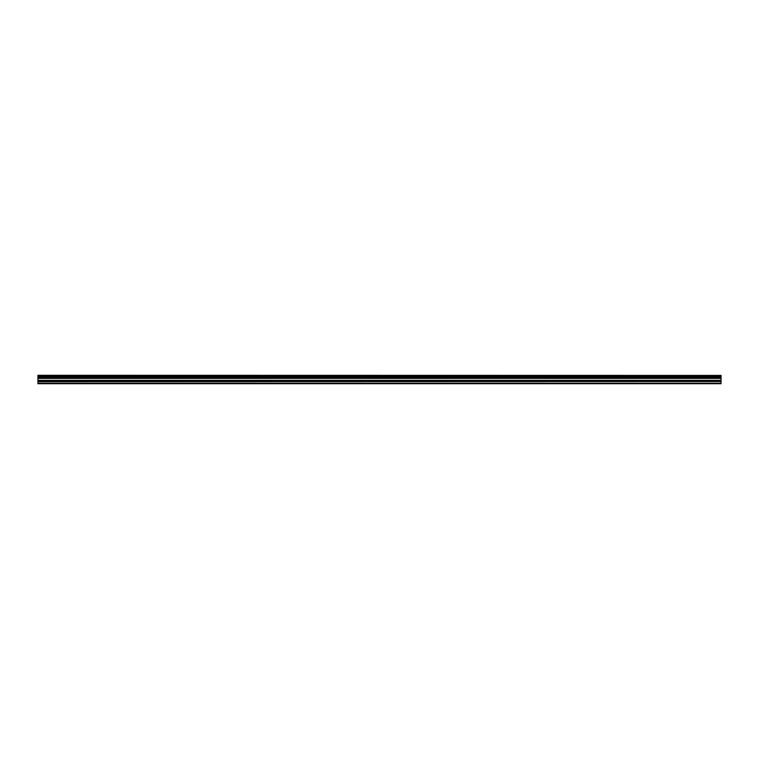 <?xml version="1.0" encoding="UTF-8"?>
<svg xmlns="http://www.w3.org/2000/svg" width="759" height="759" viewBox="0 0 759 759"><rect width="100%" height="100%" fill="white"/><g stroke="black" fill="none" stroke-linecap="round" stroke-linejoin="round"><path stroke-width="1.14" d="M37.95 381.492L37.95 377.982L721.05 377.982L721.05 381.492L37.95 381.492L37.95 383.229L721.05 383.229L37.95 383.181M37.95 383.693L721.05 383.693L37.95 383.229M37.95 375.42L721.05 375.42L37.95 375.307L37.95 377.982M721.05 375.42L721.05 376.132L37.95 376.132M37.95 376.255L721.05 376.132M721.05 376.255L721.05 377.09L37.95 377.09M37.95 377.214L721.05 377.09M721.05 377.214L721.05 377.916L37.95 377.916M721.05 378.38L37.95 378.38M37.95 381.644L721.05 381.492M721.05 381.644L721.05 383.181M721.05 380.335L37.95 380.335M37.95 378.229L721.05 378.229M37.95 380.487L721.05 380.487"/></g></svg>
